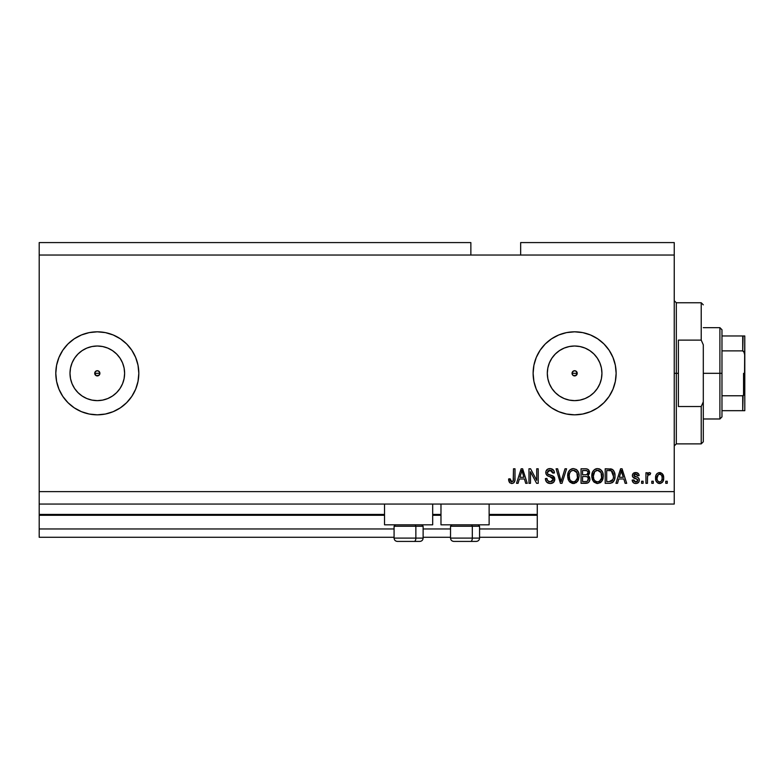 <?xml version="1.0" encoding="UTF-8"?>
<svg xmlns="http://www.w3.org/2000/svg" width="784" height="784" viewBox="0 0 784 784"><rect width="100%" height="100%" fill="white"/><g stroke="black" fill="none" stroke-linecap="round" stroke-linejoin="round"><path stroke-width="1.18" d="M537.275 537.275L479.573 537.275L537.275 537.275L537.275 528.965L479.573 528.965L537.275 528.965L537.275 515.274L489.128 515.274L537.275 515.274L537.275 537.275M450.526 537.275L423.125 537.275L450.526 537.275M394.078 537.275L39.2 537.275L394.078 537.275M450.526 528.965L423.125 528.965L450.526 528.965M394.078 528.965L39.2 528.965L39.2 537.275L39.2 528.965L394.078 528.965M440.98 515.274L432.68 515.274L440.98 515.274M384.532 515.274L39.2 515.274L39.2 528.965L39.2 514.441L384.532 514.441L39.2 514.441L39.2 515.274L384.532 515.274M537.275 514.441L537.275 515.274L537.275 514.441L489.128 514.441L537.275 514.441L537.275 504.063L537.275 514.441M440.98 514.441L432.68 514.441L440.98 514.441M39.2 504.063L39.2 514.441L39.2 504.063L674.24 504.063L39.2 504.063L39.2 491.617L674.24 491.617L674.24 255.035L470.861 255.035L470.861 242.579L39.2 242.579L470.861 242.579L470.861 255.035L39.2 255.035L674.24 255.035L674.24 242.579L520.664 242.579L674.24 242.579L674.24 491.617L39.2 491.617L39.2 504.063M573.584 370.94L572.251 372.282M572.202 372.38L572.202 374.262M573.692 375.742L574.623 375.918A2.597 2.597 0 0 1 572.036 373.321A2.597 2.597 0 0 1 574.623 370.724L573.692 370.901M572.251 374.36L573.584 375.703M96.275 370.94L94.933 372.282M94.893 372.38L94.893 374.262M96.373 375.742L97.304 375.918A2.597 2.597 0 0 1 94.717 373.321A2.597 2.597 0 0 1 97.304 370.724L96.373 370.901M94.933 374.36L96.275 375.703M86.514 398.409A27.313 27.313 0 0 1 82.134 396.028L77.998 392.637L74.598 388.492A27.313 27.313 0 0 1 82.134 350.615L86.857 348.086L91.983 346.538L97.304 346.009A27.313 27.313 0 0 1 124.617 373.321A27.313 27.313 0 0 1 97.304 400.634A27.313 27.313 0 0 1 70.001 373.321A27.313 27.313 0 0 1 97.304 346.009L102.635 346.538L107.761 348.086L112.484 350.615L116.62 354.015L120.021 358.151L122.539 362.874L124.097 367.99L124.617 373.321L124.097 378.652L122.539 383.778L120.021 388.492L116.62 392.637L112.484 396.028L107.761 398.556L102.635 400.105L97.304 400.634L91.983 400.105L86.857 398.556L82.134 396.028A27.313 27.313 0 0 1 74.598 388.501M569.302 400.105L574.623 400.634A27.313 27.313 0 0 1 547.31 373.321A27.313 27.313 0 0 1 574.623 346.009L579.954 346.538L585.08 348.086L589.803 350.615L593.939 354.015L597.33 358.151L599.858 362.874L601.416 367.99L601.936 373.321L601.416 378.652L599.858 383.778L597.33 388.492L593.939 392.637L589.803 396.028L585.08 398.556L579.954 400.105L574.623 400.634L569.302 400.105L564.176 398.556L559.453 396.028L555.317 392.637L551.916 388.492L549.398 383.778L547.84 378.652L547.31 373.321L547.84 367.99L549.398 362.874L551.916 358.151L555.317 354.015L559.453 350.615L564.176 348.086L569.302 346.538L574.623 346.009A27.313 27.313 0 0 1 601.936 373.321A27.313 27.313 0 0 1 574.623 400.634L579.954 400.105M574.594 331.818A41.503 41.503 0 0 0 540.127 350.242L545.272 343.97L551.564 338.815L558.747 334.974L566.528 332.612L574.623 331.818L582.728 332.612L590.509 334.974L597.682 338.815L603.974 343.97L609.139 350.262L612.97 357.435L615.332 365.226L616.136 373.321L615.332 381.416L612.97 389.207L609.139 396.381L603.974 402.672L597.682 407.837L590.509 411.669L582.728 414.03L574.623 414.824A41.503 41.503 0 0 1 533.12 373.321A41.503 41.503 0 0 1 574.623 331.818A41.503 41.503 0 0 1 616.136 373.321A41.503 41.503 0 0 1 574.623 414.824L566.528 414.03L558.747 411.669L551.564 407.837L545.272 402.672L540.117 396.381L536.276 389.207L533.914 381.416L533.12 373.321L533.914 365.226A41.503 41.503 0 0 0 533.12 373.292M540.098 350.291A41.503 41.503 0 0 0 536.295 357.406M533.914 365.226L536.276 357.435A41.503 41.503 0 0 0 533.924 365.187M533.12 373.36A41.503 41.503 0 0 0 533.914 381.387M533.924 381.455A41.503 41.503 0 0 0 536.266 389.168M536.295 389.246A41.503 41.503 0 0 0 540.098 396.361M540.127 396.41A41.503 41.503 0 0 0 574.594 414.824M97.275 331.818A41.503 41.503 0 0 0 89.239 332.612L97.304 331.818L105.409 332.612L113.19 334.974L120.364 338.815L126.655 343.97L131.82 350.262L135.652 357.435L138.013 365.226L138.817 373.321L138.013 381.416L135.652 389.207L131.82 396.381L126.655 402.672L120.364 407.837L113.19 411.669L105.409 414.03L97.304 414.824A41.503 41.503 0 0 1 55.801 373.321A41.503 41.503 0 0 1 97.304 331.818A41.503 41.503 0 0 1 138.817 373.321A41.503 41.503 0 0 1 97.304 414.824L89.209 414.03A41.503 41.503 0 0 0 97.275 414.824M89.19 332.622A41.503 41.503 0 0 0 62.808 350.242A41.503 41.503 0 0 1 86.514 333.239A41.503 41.503 0 0 0 62.808 350.242L67.963 343.97L74.245 338.815L81.428 334.974L89.209 332.612M62.789 350.281A41.503 41.503 0 0 0 58.976 357.406A41.503 41.503 0 0 1 62.789 350.281A41.503 41.503 0 0 0 58.976 357.406M89.209 414.03L81.428 411.669L74.245 407.837L67.963 402.672L62.798 396.381L58.967 389.207L56.595 381.416A41.503 41.503 0 0 1 55.801 373.351A41.503 41.503 0 0 0 56.595 381.396L55.801 373.321L56.595 365.226A41.503 41.503 0 0 0 55.801 373.292A41.503 41.503 0 0 1 56.595 365.256L58.967 357.435A41.503 41.503 0 0 0 56.605 365.197A41.503 41.503 0 0 1 58.947 357.475A41.503 41.503 0 0 0 56.605 365.197M56.605 381.445A41.503 41.503 0 0 0 58.947 389.178A41.503 41.503 0 0 1 56.605 381.445A41.503 41.503 0 0 0 58.947 389.178M58.976 389.236A41.503 41.503 0 0 0 62.789 396.361A41.503 41.503 0 0 1 58.976 389.236A41.503 41.503 0 0 0 62.789 396.361M62.808 396.4A41.503 41.503 0 0 0 86.514 413.403A41.503 41.503 0 0 1 62.808 396.4A41.503 41.503 0 0 0 89.19 414.03M74.598 388.492L77.998 392.637L82.134 396.028L77.998 392.637L74.598 388.492L72.079 383.778L70.521 378.652L70.001 373.321L70.521 367.99L72.079 362.874L74.598 358.151L77.998 354.015L82.134 350.615A27.313 27.313 0 0 1 86.514 348.233M56.595 365.256A41.503 41.503 0 0 0 55.801 373.292M384.532 524.819L384.532 504.063L384.532 524.819L432.68 524.819L432.68 504.063L432.68 524.819L384.532 524.819M489.128 524.819L489.128 504.063L489.128 524.819L440.98 524.819L489.128 524.819M440.98 504.063L440.98 524.819L440.98 504.063M576.456 371.489L577.22 373.321L575.623 375.722L573.633 375.722L572.232 374.321L572.79 371.489L574.623 370.724L576.465 371.489L577.024 374.311M99.686 372.282L99.147 371.489L99.705 374.311L98.304 375.722L96.314 375.722L94.717 373.321L95.472 371.489L97.304 370.724L99.147 371.489L99.705 374.311M39.2 242.579L39.2 491.617L39.2 242.579M536.276 357.435L540.117 350.262M58.967 357.435L62.798 350.262M530.474 483.316L530.474 471.752L530.474 483.316L528.965 483.316L528.965 468.783L530.572 468.783L536.707 480.367L536.707 468.783L538.216 468.783L538.216 483.316L536.599 483.316L530.474 471.752L536.599 483.316L538.216 483.316L538.216 468.783L536.707 468.783L536.707 480.367L530.572 468.783L528.965 468.783L528.965 483.316L530.474 483.316L528.965 483.316L528.965 468.783L530.572 468.783M550.241 483.503L550.241 483.503C553.024 483.424 554.543 482.013 554.817 479.269L553.484 482.405L550.241 483.503L546.713 482.15L545.409 479.083L546.889 478.407L547.653 480.621L550.035 481.788L552.112 481.415L553.259 479.857L552.573 477.672L547.536 475.77L546.036 474.075L545.919 471.37L547.624 469.165L550.848 468.656L553.641 470.292L554.435 472.938L552.926 473.124L552.122 471.037L550.025 470.292L548.104 470.831L547.291 473.007L548.261 474.457L553.514 476.368L554.817 479.269L552.573 475.8L547.742 474.085L547.271 472.615L550.025 470.292L552.926 473.124L554.435 472.938C554.229 470.175 552.74 468.734 549.976 468.597C547.389 468.695 545.978 470.018 545.762 472.576C546.007 474.849 547.31 476.182 549.682 476.564L553.308 479.318L550.368 481.807C548.241 481.67 547.085 480.543 546.889 478.407L545.38 478.593C545.566 481.68 547.183 483.307 550.241 483.503L549.751 483.483M561.775 479.328L564.999 468.783L566.577 468.783L562.001 483.316L560.442 483.316L556.091 468.783L557.649 468.783L561.138 481.611L564.999 468.783L566.577 468.783L564.999 468.783L561.138 481.611L557.649 468.783L556.091 468.783L560.442 483.316L562.001 483.316L560.442 483.316L556.091 468.783L557.649 468.783L560.815 480.308M576.328 482.621L572.144 483.365L569.115 481.219L567.724 477.554L568.292 472.291L570.105 469.773L573.408 468.597L576.563 469.665L578.523 472.37L579.151 476.064L578.376 480.092L576.348 482.601L573.398 483.503L577.671 481.278L579.151 476.064C579.258 471.841 577.347 469.351 573.408 468.597C569.39 469.371 567.469 471.919 567.645 476.241L569.115 481.219L573.712 483.493M601.044 482.16L597.232 483.493L593.655 481.719L591.871 477.554L592.449 472.291L594.252 469.773L597.555 468.597L600.711 469.665L602.671 472.37L603.288 476.75L602.524 480.092L600.495 482.601L597.545 483.503L601.818 481.278L603.298 476.064C603.406 471.841 601.495 469.351 597.555 468.597C593.537 469.371 591.616 471.919 591.793 476.241L593.263 481.219L597.859 483.493M653.297 481.239L653.297 483.316L651.788 483.316L651.788 481.239L653.297 481.239L651.788 481.239L651.788 483.316L653.297 483.316L651.788 483.316L651.788 481.239L653.297 481.239L653.297 483.316L653.297 481.239M659.863 483.493L659.618 483.503C662.519 482.934 663.872 481.072 663.676 477.917L662.852 481.67L660.579 483.385L657.786 483.032L656.002 480.857L655.894 475.506L657.021 473.605L658.668 472.674L662.176 473.585L663.676 477.917C663.803 474.879 662.451 473.095 659.618 472.556C656.747 473.105 655.395 474.937 655.561 478.034C655.404 481.121 656.757 482.944 659.618 483.503L659.373 483.493M512.56 483.414L509.659 482.728L508.591 478.975L510.1 478.789L511.099 481.641L513.206 480.935L513.5 468.783L515.01 468.783L514.902 480.308L513.981 482.601L511.727 483.503C514.206 483.013 515.304 481.396 515.01 478.642L515.01 468.783L513.5 468.783L513.304 480.71L511.795 481.807L510.1 478.789L508.591 478.975L509.453 482.474L511.403 483.493M617.518 483.316L618.782 478.975L617.518 483.316L615.94 483.316L620.585 468.783L622.055 468.783L626.7 483.316L625.132 483.316L623.858 478.975L618.782 478.975L623.858 478.975L625.132 483.316L626.7 483.316L622.055 468.783L620.585 468.783L615.94 483.316L617.518 483.316L615.94 483.316L620.585 468.783L622.055 468.783L626.7 483.316L625.132 483.316M635.765 483.503C637.98 483.424 639.176 482.287 639.342 480.092L638.784 482.072L637.137 483.307L634.746 483.395L633.247 482.591L632.169 480.102L633.678 479.916L634.325 481.445L635.873 481.993L637.225 481.601L637.823 480.357L637.412 479.338L632.659 476.868L632.414 474.937L633.335 473.311L636.343 472.595L638.539 473.781L639.146 475.574L637.637 475.77L637.078 474.496L635.755 474.065L634.511 474.32L633.874 475.486L638.411 477.789L639.342 480.092C639.166 478.181 638.068 477.103 636.04 476.839L633.864 475.359L635.755 474.065L637.637 475.77L639.146 475.574C638.872 473.605 637.725 472.595 635.706 472.556C633.668 472.585 632.561 473.595 632.355 475.574C632.727 477.476 633.962 478.554 636.059 478.808L637.48 479.396L637.823 480.357L635.873 481.993L633.678 479.916L632.169 480.102C632.443 482.258 633.639 483.395 635.765 483.503L635.422 483.493M643.115 481.239L643.115 483.316L641.606 483.316L641.606 481.239L643.115 481.239L641.606 481.239L641.606 483.316L643.115 483.316L641.606 483.316L641.606 481.239L643.115 481.239L643.115 483.316L643.115 481.239M647.515 476.76L647.447 483.316L645.938 483.316L645.938 472.752L647.447 472.752L647.447 474.438L648.897 472.605L650.661 473.124L650.093 474.634L647.947 475.133L647.447 477.838L647.721 475.682L649.064 474.447L650.093 474.634L650.661 473.124L649.23 472.556L647.447 474.438L647.447 472.752L645.938 472.752L645.938 483.316L647.447 483.316L645.938 483.316L645.938 472.752L647.447 472.752M667.262 481.239L667.262 483.316L665.753 483.316L665.753 481.239L667.262 481.239L665.753 481.239L665.753 483.316L667.262 483.316L665.753 483.316L665.753 481.239L667.262 481.239L667.262 483.316L667.262 481.239M609.795 483.307L609.472 483.316C613.411 482.719 615.254 480.269 614.999 475.966L614.401 479.828L612.51 482.542L610.128 483.287L605.189 483.316L605.189 468.783L612.51 469.508L614.333 471.939L614.999 475.966C615.234 472.879 614.097 470.576 611.598 469.057L605.189 468.783L605.189 483.316L609.472 483.316L605.189 483.316L605.189 468.783M585.511 483.316L585.511 483.316C588.323 483.287 589.784 481.866 589.911 479.044L589.274 481.562L588.059 482.797L581.042 483.316L581.042 468.783L586.305 468.822L588.392 469.685L589.509 472.889L587.912 475.486L589.46 476.946L589.911 479.044L587.912 475.486L589.529 472.438C589.313 470.018 587.98 468.803 585.54 468.783L581.042 468.783L581.042 483.316L585.511 483.316L581.042 483.316L581.042 468.783L585.54 468.783M518.087 483.316L519.361 478.975L518.087 483.316L516.519 483.316L521.154 468.783L522.624 468.783L527.269 483.316L525.701 483.316L524.437 478.975L519.361 478.975L524.437 478.975L525.701 483.316L527.269 483.316L522.624 468.783L521.154 468.783L516.519 483.316L518.087 483.316L516.519 483.316L521.154 468.783L522.624 468.783L527.269 483.316L525.701 483.316M674.24 504.063L674.24 491.617L674.24 504.063M520.664 242.579L520.664 255.035L520.664 242.579M98.343 375.703L99.147 375.154L96.314 375.722L94.913 374.311M575.662 375.703L576.456 375.154L573.633 375.722L572.232 374.311M508.865 481.229L508.63 479.886M508.591 478.975L510.129 479.269M510.247 480.229L510.629 481.209M512.922 481.347L513.432 480.024M513.304 480.71L513.5 478.759M513.5 468.783L515.01 468.783L514.98 479.485M514.784 480.964L514.588 481.601M514.902 480.308L514.226 482.307M513.981 482.601L513.344 483.111M621.183 470.998L620.644 473.046L621.32 470.302L623.358 477.28L619.282 477.28L620.644 473.046L619.282 477.28L623.358 477.28L621.183 471.017M621.996 472.791L621.839 472.272M634.413 483.297L633.501 482.817M632.296 480.778L632.678 481.807M632.169 480.102L633.678 479.916L633.874 480.739M633.903 480.817L634.325 481.445M635.363 481.954L636.579 481.915M636.922 481.788L637.823 480.357L637.323 479.289M637.813 480.092L636.059 478.808M637.823 480.357L637.48 479.396L637.823 480.357M635.442 478.622L634.952 478.456M634.785 478.397L633.56 477.848M632.659 476.878L632.423 476.241M632.414 474.937L632.727 474.055M636.99 472.742L637.559 472.968M638.842 474.34L639.029 474.937M639.146 475.574L637.637 475.77L637.304 474.761M636.108 474.085L635.118 474.124M634.775 474.202L634.04 474.751M633.903 475.045L634.344 476.241L636.03 476.839M633.874 475.486L634.344 476.241M636.647 477.035L637.235 477.231M637.853 477.476L638.411 477.789M639.136 478.828L639.293 479.455M638.784 482.072L637.892 482.954M637.774 483.022L636.461 483.454M635.54 476.692L634.511 476.329M650.093 474.634L649.064 474.447L650.093 474.634L650.661 473.124L649.426 472.576M648.162 474.849L648.652 474.526M647.721 475.682L647.515 476.721M647.447 483.316L647.447 477.838M659.119 483.473L658.188 483.228M655.738 479.916L655.571 478.505M655.894 475.506L656.11 474.908M660.118 472.585L660.873 472.762M663.225 475.143L663.489 476.045M663.499 476.074L663.636 476.986M662.833 481.699L662.264 482.425M660.932 483.277L660.099 483.473M658.433 474.428L657.07 478.024C656.894 475.927 657.727 474.614 659.579 474.065C661.48 474.575 662.343 475.898 662.166 478.024L661.853 475.868M662.068 479.357L662.166 478.024C662.343 480.122 661.51 481.445 659.658 481.993L660.687 481.699M657.247 479.72L657.09 478.691M661.206 474.8L658.844 474.202M661.921 476.064L661.363 474.977M661.676 475.447L660.54 474.291M660.598 481.758L661.696 480.572L662.157 478.348M657.864 481.082L659.658 481.993C657.756 481.484 656.894 480.161 657.07 478.024L657.09 477.368M610.452 468.832L611.834 469.146M612.529 469.518L613.284 470.204M613.5 470.459L613.872 471.008M614.323 471.939L614.97 474.908M614.989 475.457L614.989 476.623M614.95 477.27L614.617 479.181M613.5 481.562L613.088 482.052L613.5 481.562M610.128 483.287L612.353 482.64M610.677 483.218L610.119 483.287M613.098 473.026L613.313 473.84M613.49 475.574L613.382 477.642M611.971 480.896L612.912 479.494L609.286 481.611L612.226 480.641M606.698 481.611L606.698 470.488L611.304 470.772L606.698 470.488L606.698 481.611L609.286 481.611L606.698 481.611M612.686 472.115L611.304 470.772L613.48 476.398M592.675 480.239L592.136 478.857M591.812 476.907L591.793 476.241M591.861 474.859L592.057 473.565M594.987 469.253L595.595 468.959M596.232 468.754L596.889 468.636M598.868 468.754L599.495 468.959M602.004 471.076L602.357 471.694M602.671 472.37L602.847 472.86M602.867 472.909L602.524 472.027M603.151 474.104L603.239 474.761M603.131 478.122L602.984 478.769M602.886 479.142L602.386 480.376M596.81 483.454L594.105 482.189M592.341 479.475L592.596 480.082M600.74 469.685L600.083 469.253M597.859 470.312L594.782 471.449L596.546 470.42M600.897 472.223L598.702 470.469L600.181 471.341M594.84 471.39L593.302 476.26C593.067 472.909 594.497 470.919 597.565 470.292L601.161 472.732L601.789 476.015C601.955 479.269 600.544 481.2 597.535 481.807L599.466 481.298L601.622 477.975M601.279 479.132L599.466 481.298M596.575 481.68L597.535 481.807C594.615 481.239 593.204 479.387 593.302 476.26L593.802 479.132L593.312 475.751L593.949 472.654M593.596 473.634L593.772 473.066L593.596 473.634M601.534 473.84L600.564 471.752M601.612 478.024L601.034 472.478M601.7 474.653L601.563 473.938M593.792 479.112L594.831 480.67M594.88 480.719L594.262 479.984M586.305 468.822L588.392 469.685M588.892 470.292L589.46 471.684M589.529 472.438L588.274 475.222M589.842 479.935L589.646 480.759M589.284 481.552L588.078 482.787M587.735 482.954L587.089 483.16M589.127 474.183L589.431 473.33M587.647 481.053L588.206 477.936L587.03 476.741L585.334 476.525C587.216 476.398 588.235 477.24 588.402 479.063C588.235 477.24 587.216 476.398 585.334 476.525L582.551 476.525L585.334 476.525M588.333 479.788L587.01 481.435L587.892 480.788M586.844 470.665L582.551 470.488L582.551 474.82L586.697 474.683L588.02 472.674L586.697 474.683L582.551 474.82L582.551 470.488L585.021 470.488C586.824 470.253 587.824 470.988 588.02 472.674L587.833 471.635M585.217 474.82L587 474.565L587.961 473.32L587.824 471.615L586.638 470.606M586.373 470.557L585.677 470.498M582.551 481.611L582.551 476.525L582.551 481.611L587.01 481.435L582.551 481.611M587.961 473.32L588.02 472.674M585.56 470.488L585.021 470.488M568.194 479.494L567.988 478.867M569.762 470.067L569.311 470.557M569.831 470.008L571.438 468.959M572.075 468.754L572.732 468.636M575.936 469.253L577.112 470.145M577.847 471.066L578.7 472.86M578.719 472.909L578.376 472.027M578.994 474.095L579.082 474.741M579.151 476.064L577.671 481.288M572.663 483.454L569.958 482.189M568.194 479.475L568.449 480.082M574.025 483.463L574.643 483.365M577.181 470.214L576.593 469.685M573.712 470.312L571.438 470.812M576.75 472.223L574.554 470.469L576.024 471.341M569.419 473.761L569.155 476.26C568.919 472.909 570.34 470.919 573.418 470.292L577.014 472.732L577.641 476.015C577.808 479.269 576.387 481.2 573.388 481.807L575.309 481.298L577.475 477.975M577.132 479.132L575.309 481.298M572.418 481.68L573.388 481.807C570.468 481.239 569.057 479.387 569.155 476.26L569.654 479.132L569.194 475.231M569.801 472.654L569.243 474.722M570.693 471.39L569.458 473.605M577.387 473.84L576.416 471.752M577.465 478.024L576.887 472.478M577.553 474.653L577.406 473.938M569.645 479.112L570.683 480.67M570.732 480.719L570.115 479.984M560.727 479.975L560.893 480.612M561.138 481.611L560.981 480.955M562.001 483.316L566.577 468.783L562.001 483.316M548.3 483.179L547.634 482.875M546.713 482.15L546.144 481.425M545.772 480.69L545.478 479.602M545.38 478.593L546.889 478.407L546.987 479.083M547.301 480.082L547.644 480.602M553.298 479.583L553.288 478.995M547.869 475.937L547.212 475.565M546.967 469.645L546.497 470.175M547.624 469.165L548.202 468.891M548.359 468.832L549.153 468.656M550.417 468.616L552.583 469.283M554.121 471.223L553.2 469.773M553.641 470.292L554.357 472.066M554.406 472.497L552.926 473.124L552.857 472.556M550.593 470.331L552.073 470.988M550.574 470.331L549.525 470.322M548.428 470.625L547.869 471.047M547.281 472.36L547.291 473.007M547.987 474.291L548.545 474.585M548.575 474.594L549.221 474.83M549.702 474.967L548.839 474.702M550.711 475.212L551.328 475.378M553.063 476.055L552.573 475.8M553.945 476.77L554.494 477.623M554.739 480.151L554.063 481.739M554.053 481.758L553.602 482.297M553.465 482.425L552.798 482.905M551.975 483.267L551.113 483.444M554.69 478.181L554.513 477.662M551.152 470.449L551.74 470.733M549.31 476.466L550.878 476.917M536.707 468.783L538.216 468.783L538.216 483.316L536.599 483.316M521.429 472.37L521.899 470.302L523.937 477.28L519.851 477.28L521.223 473.046L519.851 477.28L523.937 477.28L522.281 471.801M522.575 472.791L522.418 472.272M521.899 470.302L521.605 471.684M621.506 471.047L621.32 470.302M659.912 474.095L659.256 474.095M658.413 481.601L659.001 481.895M659.324 481.974L659.981 481.964M610.697 481.484L611.5 481.209M612.363 480.484L613.186 478.642M613.284 478.201L613.421 477.299M613.411 474.467L613.225 473.448M612.97 472.674L612.431 471.713M611.922 471.164L611.059 470.684M610.805 470.616L609.246 470.488M597.565 470.292L597.055 470.322M594.782 471.449L594.154 472.262M597.045 481.778L598.035 481.778M601.749 477.025L601.71 474.761M573.418 470.292L572.908 470.322M570.634 471.449L569.997 472.262M572.898 481.778L573.888 481.778M577.602 477.025L577.563 474.761M55.801 373.351A41.503 41.503 0 0 0 56.595 381.396M97.343 414.824A41.503 41.503 0 0 0 105.379 414.03M105.428 414.03A41.503 41.503 0 0 0 131.81 396.4M131.83 396.371A41.503 41.503 0 0 0 135.642 389.236M135.671 389.178A41.503 41.503 0 0 0 138.013 381.445M138.023 381.396A41.503 41.503 0 0 0 138.817 373.341M138.817 373.302A41.503 41.503 0 0 0 138.023 365.246M138.013 365.207A41.503 41.503 0 0 0 135.671 357.465M135.642 357.406A41.503 41.503 0 0 0 131.83 350.281M131.81 350.252A41.503 41.503 0 0 0 105.428 332.622M105.379 332.612A41.503 41.503 0 0 0 97.343 331.818M120.364 407.837L126.655 402.672M74.598 358.151L77.998 354.015L82.134 350.615L77.998 354.015L74.598 358.151M574.662 414.824A41.503 41.503 0 0 0 582.698 414.03M582.747 414.03A41.503 41.503 0 0 0 612.961 389.227M609.139 396.381L612.97 389.207A41.503 41.503 0 0 0 615.332 365.236M615.332 365.217A41.503 41.503 0 0 0 612.98 357.465M612.961 357.416A41.503 41.503 0 0 0 582.747 332.622M582.698 332.612A41.503 41.503 0 0 0 574.662 331.818M609.139 350.262L603.974 343.97M566.528 414.03L574.623 414.824M589.803 396.028L593.939 392.637L597.33 388.492M601.416 378.652L601.936 373.321L601.416 367.99M597.33 358.151L593.939 354.015L589.803 350.615M579.954 346.538L574.623 346.009L569.302 346.538M559.453 350.615L555.317 354.015L551.916 358.151M547.84 367.99L547.31 373.321L547.84 378.652M551.916 388.492L555.317 392.637L559.453 396.028M572.232 372.331L573.633 370.93M91.983 400.105L97.304 400.634L102.635 400.105M112.484 396.028L116.62 392.637L120.021 388.492M124.097 378.652L124.617 373.321L124.097 367.99M120.021 358.151L116.62 354.015L112.484 350.615M102.635 346.538L97.304 346.009L91.983 346.538M70.521 367.99L70.001 373.321L70.521 378.652M94.913 372.331L96.314 370.93M99.147 371.489L98.343 370.94M98.245 370.901L97.304 370.724A2.597 2.597 0 0 1 99.901 373.321A2.597 2.597 0 0 1 97.304 375.918L98.245 375.742M99.725 374.262L99.725 372.38M99.147 375.154L99.686 374.36M577.004 372.282L575.662 370.94M575.564 370.901L574.623 370.724A2.597 2.597 0 0 1 577.22 373.321A2.597 2.597 0 0 1 574.623 375.918L575.564 375.742M577.044 374.262L577.044 372.38M576.456 375.154L577.004 374.36M397.459 541.421L414.207 541.421A3.322 1.656 -90 0 0 415.863 538.098L415.863 526.231L415.157 524.819L415.863 526.231L394.078 526.231L415.863 526.231L415.863 538.098L394.156 538.098M395.489 524.819L394.078 526.231L394.078 538.098C394.274 540.117 395.381 541.225 397.4 541.421C395.381 541.225 394.274 540.117 394.078 538.098L423.125 538.098C422.929 540.117 421.821 541.225 419.812 541.421C421.821 541.225 422.929 540.117 423.125 538.098L423.125 526.231L415.863 526.231L423.125 526.231L421.714 524.819M397.988 541.421L419.783 541.421M423.056 538.098L415.863 538.098A3.322 1.656 90 0 1 414.207 541.421L419.754 541.421M453.907 541.421L470.655 541.421A3.322 1.656 -90 0 0 472.311 538.098L472.311 526.231L471.605 524.819L472.311 526.231L450.526 526.231L472.311 526.231L472.311 538.098L450.604 538.098M451.937 524.819L450.526 526.231L450.526 538.098C450.722 540.117 451.829 541.225 453.848 541.421C451.829 541.225 450.722 540.117 450.526 538.098L479.573 538.098L479.573 526.231L472.311 526.231L479.573 526.231L478.162 524.819M454.436 541.421L476.231 541.421M479.504 538.098L472.311 538.098A3.322 1.656 90 0 1 470.655 541.421L476.202 541.421M674.24 300.684L676.318 302.761L676.318 373.321L678.395 373.321L678.395 340.119L701.219 340.119L703.297 344.793L703.297 401.849L701.219 406.524L701.219 443.881L701.219 406.524L678.395 406.524L678.395 373.321L676.318 373.321L676.318 302.761L676.318 373.321L674.24 373.321L676.318 373.321L676.318 443.881L674.24 445.959M701.219 340.119L701.219 302.761L701.219 340.119L703.297 344.793L703.297 441.804L703.297 401.849L701.219 406.524L678.395 406.524L678.395 340.119L701.219 340.119M676.318 373.321L676.318 443.881L676.318 373.321M743.105 395.704L742.722 410.679L721.976 410.679L721.976 373.321L719.898 373.321L719.898 418.979L719.898 373.321L703.297 373.321L719.898 373.321L719.898 327.663L719.898 373.321L721.976 373.321L721.976 416.902L721.976 410.679L744.8 410.679L744.8 391.412L743.967 394.95M577.22 373.321L572.036 373.321L577.22 373.321M99.901 373.321L94.717 373.321L99.901 373.321M743.105 335.964L742.722 350.879L721.976 350.879L721.976 373.321L721.976 329.741L721.976 350.879L742.722 350.879L743.83 351.506L744.8 355.23L744.8 410.679L743.83 410.679L744.722 410.679M742.722 335.964L721.976 335.964L744.78 335.964L744.8 355.23L744.437 352.673L742.722 350.879L742.722 335.964L744.78 335.964L744.428 393.98L742.722 395.773L721.976 395.773L742.722 395.773L742.722 410.679L743.35 410.679M743.555 395.43L743.555 373.321L743.555 395.43M479.573 538.098C479.377 540.117 478.269 541.225 476.26 541.421C478.269 541.225 479.377 540.117 479.573 538.098M703.297 441.804L701.219 443.881L676.318 443.881M676.318 302.761L701.219 302.761L703.297 304.839M721.976 416.902L719.898 418.979L703.297 418.979M703.297 327.663L719.898 327.663L721.976 329.741"/></g></svg>
